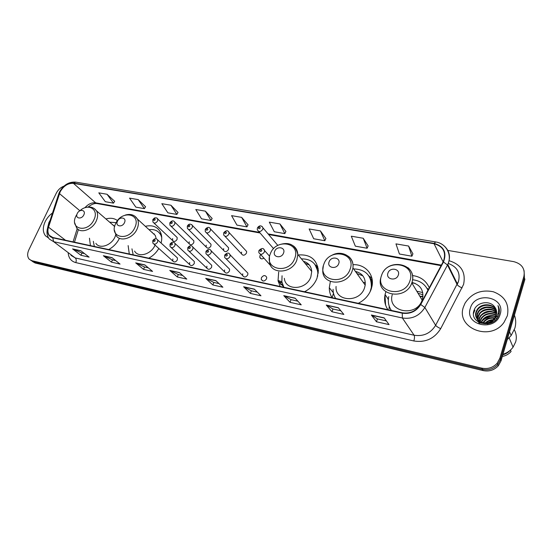<?xml version="1.0" encoding="UTF-8"?>
<svg xmlns="http://www.w3.org/2000/svg" width="553" height="553" viewBox="0 0 553 553"><rect width="100%" height="100%" fill="white"/><g stroke="black" fill="none" stroke-linecap="round" stroke-linejoin="round"><path stroke-width="0.83" d="M385.738 292.171L385.082 294.521C383.92 300.085 384.874 305.152 387.936 309.708M330.355 281.512L329.284 287.698C329.249 291.376 330.189 294.708 332.104 297.687L333.48 293.249M358.268 303.321C364.545 300.175 368.851 295.468 371.194 289.198L372.093 285.707C374.284 274.15 364.814 264.03 353.042 264.687M278.677 272.014L278.048 280.689L280.184 286.502M304.537 291.742C310.503 288.694 314.671 284.159 317.042 278.138L318.348 270.631C316.869 259.336 310.171 254.117 298.254 254.981M128.137 245.594L129.291 253.993M148.736 258.182C152.946 255.935 156.305 252.7 158.808 248.477M89.455 238.198L90.429 245.622M108.699 249.555C113.406 246.977 116.987 243.23 119.441 238.322M172.833 258.963L172.806 261.023C174.292 262.551 175.806 262.184 177.347 259.924L177.389 257.892L176.428 257.021M189.651 262.53L189.596 264.528C191.103 266.187 192.665 265.848 194.276 263.511L194.338 261.548L193.28 260.553M206.898 266.187L206.822 268.115C208.343 269.912 209.953 269.608 211.64 267.196L211.73 265.309L210.562 264.182M224.594 269.94L224.49 271.779C226.025 273.742 227.684 273.472 229.467 270.977L229.578 269.18L228.292 267.901M242.76 273.797L242.636 275.525C244.17 277.668 245.878 277.447 247.758 274.855L247.896 273.168L246.486 271.717M261.41 277.751L261.258 279.348C262.786 281.698 264.548 281.525 266.546 278.836L266.705 277.288C265.198 274.896 263.428 275.055 261.41 277.751M189.223 241.813L189.147 243.714C190.612 245.366 192.161 245.027 193.785 242.712L193.868 240.845L192.873 239.871M206.228 245.159L206.131 246.991C207.617 248.774 209.207 248.47 210.907 246.078L211.011 244.288L209.926 243.189M223.675 248.594L223.557 250.336C225.05 252.279 226.689 252.009 228.472 249.534L228.596 247.827L227.407 246.59M241.571 252.113L241.44 253.758C242.933 255.866 244.62 255.638 246.5 253.08L246.645 251.477L245.345 250.074M172.633 238.55L172.577 240.507C174.029 242.034 175.529 241.675 177.084 239.428L177.154 237.507L176.241 236.636M260.705 254.58L259.945 255.728L259.792 257.256C260.553 259.053 261.928 259.35 263.933 258.161M422.983 296.346L420.273 296.242M161.089 243.044C162.153 238.924 161.918 235.274 160.391 232.087C157.322 226.695 152.303 224.767 145.328 226.301M429.266 287.802C426.183 280.717 420.55 276.618 412.379 275.518M117.506 220.612C114.374 218.228 110.503 217.668 105.893 218.94M372.217 280.012L371.45 279.618M32.544 261.534L35.15 263.007L483.101 370.586C489.108 371.761 494.182 370.157 498.315 365.782L501.046 360.798L524.894 279.376L524.403 277.869L524.078 270.624M30.94 260.422L33.477 261.846L482.444 369.376C488.472 370.551 493.559 368.941 497.714 364.545L500.451 359.547L524.403 277.869L500.451 359.547L497.714 364.545C493.559 368.941 488.472 370.551 482.444 369.376L33.477 261.846L30.857 260.359M45.166 221.67C42.595 227.394 42.699 232.101 45.47 235.799L48.623 238.066L45.47 235.799C42.699 232.101 42.595 227.394 45.166 221.67C46.901 218.165 49.348 215.255 52.521 212.953C49.348 215.255 46.901 218.165 45.166 221.67M463.497 306.811C455.409 327.929 490.449 342.148 504.066 322.281L507.357 315.742C509.513 304.088 504.806 296.083 493.228 291.735C481.006 289.371 471.605 293.194 465.025 303.203L463.497 306.811C455.409 327.929 490.449 342.148 504.066 322.281L507.357 315.742C509.513 304.088 504.806 296.083 493.228 291.735C481.006 289.371 471.605 293.194 465.025 303.203L463.497 306.811M60.153 191.843C63.56 185.905 67.978 183.064 73.418 183.333L434.043 243.728C443.271 246.375 446.409 252.209 443.451 261.23L420.398 304.378C416.146 311.097 410.139 313.91 402.377 312.818L52.825 237.52L49.362 235.405C47.779 233.255 47.496 230.518 48.519 227.186L60.153 191.843M59.945 191.808L48.284 227.193C46.805 232.827 48.277 236.359 52.701 237.783L402.266 313.171C410.222 314.284 416.381 311.401 420.736 304.516L443.478 261.977C447.024 252.479 443.914 246.285 434.153 243.396L73.535 183.084C67.964 182.815 63.436 185.718 59.945 191.808M412.904 253.848L408.605 246.044L395.962 243.873L399.425 254L411.902 256.219L412.932 253.786M368.146 245.961L363.224 238.253L351.3 236.2L355.337 246.161L367.109 248.256L368.174 245.898M325.883 238.516L320.408 230.898L309.148 228.963L313.689 238.758L324.818 240.735L325.917 238.454M285.915 231.472L279.949 223.951L269.304 222.126L274.288 231.748L284.816 233.622L285.942 231.41M114.671 201.292L107.033 194.262L98.8 192.852L105.326 201.7L113.503 203.151L114.699 201.244M145.57 206.739L138.188 199.612L129.54 198.126L135.831 207.126L144.409 208.647L145.598 206.691M178.018 212.456L170.925 205.232L161.835 203.677L167.856 212.822L176.87 214.419L178.052 212.407M212.131 218.47L205.37 211.149L195.797 209.504L201.52 218.808L211.004 220.495L212.165 218.414M248.048 224.801L241.661 217.377L231.576 215.649L236.947 225.106L246.935 226.882L248.083 224.739M63.968 186.126C60.63 187.384 58.072 189.72 56.302 193.128L28.86 249.838C27.132 253.737 27.263 256.875 29.261 259.246L31.791 260.67L481.781 368.16C487.829 369.328 492.937 367.71 497.106 363.3L499.857 358.282L523.912 276.348C525.239 268.682 521.818 263.767 513.647 261.617L447.84 250.419M295.108 298.15L301.233 304.848L290.021 302.325L283.758 295.634L295.108 298.15M338.298 307.703L343.855 314.436L331.987 311.768L326.263 305.042L338.298 307.703M384.148 317.851L389.063 324.604L376.462 321.77L371.36 315.016L384.148 317.851M179.386 272.546L186.803 279.106L177.292 276.97L169.778 270.417L179.386 272.546M144.824 264.894L152.573 271.405L143.538 269.373L135.706 262.882L144.824 264.894M112.017 257.636L120.049 264.092L111.457 262.157L103.356 255.721L112.017 257.636M80.828 250.737L89.109 257.131L80.932 255.292L72.588 248.912L80.828 250.737M254.352 289.129L260.968 295.793L250.378 293.408L243.638 286.758L254.352 289.129M215.843 280.606L222.887 287.221L212.857 284.968L205.702 278.366L215.843 280.606M212.857 284.968L213.88 282.452M219.023 283.599L213.838 282.445L205.702 278.366M250.378 293.408L251.394 290.816M257.345 292.143L251.352 290.809L243.638 286.758M80.932 255.292L81.975 253.046M84.568 253.627L81.927 253.032L72.588 248.912M111.457 262.157L112.501 259.855M115.646 260.553L112.446 259.841L103.356 255.721M143.538 269.373L144.575 267.002M148.322 267.839L144.527 266.988L135.706 262.882M177.292 276.97L178.322 274.523M182.739 275.512L178.28 274.516L169.778 270.417M376.462 321.77L377.443 318.915M386.367 320.906L377.409 318.908L371.36 315.016M331.987 311.768L332.982 309.003M340.807 310.751L332.941 308.996L326.263 305.042M290.021 302.325L291.03 299.65M297.873 301.178L290.996 299.643L283.758 295.634M241.661 217.377L246.935 226.882M205.37 211.149L211.004 220.495M170.925 205.232L176.87 214.419M138.188 199.612L144.409 208.647M107.033 194.262L113.503 203.151M279.949 223.951L284.816 233.622M320.408 230.898L324.818 240.735M363.224 238.253L367.109 248.256M408.605 246.044L411.902 256.219M50.074 220.46L48.934 222.437L47.669 227.518M83.835 214.834C86.323 209.884 79.418 208.599 77.247 213.576C74.738 218.497 81.644 219.859 83.835 214.834M95.883 243.375C99.658 249.396 111.457 245.456 115.031 236.864L115.771 234.873M114.706 226.329L111.996 224.214M116.144 222.686L109.625 222.161M114.499 226.073L113.987 225.935M93.312 241.302L94.349 246.465M124.48 222.624C126.976 217.495 119.607 216.119 117.457 221.276C114.934 226.377 122.303 227.829 124.48 222.624M156.229 238.813L155.282 235.419L151.398 231.859M161.732 237.486L160.868 235.129C158.448 230.808 154.494 228.99 148.999 229.668M161.552 235.73L159.077 232.599M154.287 233.933L153.347 233.643M131.946 248.836L133.183 254.829M134.573 251.069C138.278 258.071 151.335 254.359 155.054 245.11M151.819 232.246L152.22 232.253M283.53 253.101C286.005 247.26 276.694 245.525 274.647 251.394C272.131 257.193 281.456 259.032 283.53 253.101M284.332 278.311C285.369 291.134 306.514 290.201 310.848 276.873L311.733 271.461C311.242 266.159 308.47 262.772 303.424 261.299M317.595 276.445L317.857 272.912C316.696 263.532 311.221 258.845 301.42 258.859M318.314 272.325L315.03 264.576M309.307 264.942L305.097 263.346M282.051 275.767L281.864 281.864L283.883 287.297M303.867 261.846L305.408 261.984M318.113 268.101L317.685 267.908M315.825 265.357L317.733 266.394M338.706 263.67C341.153 257.587 331.116 255.714 329.125 261.832C326.629 267.873 336.68 269.857 338.706 263.67M336.086 286.468C334.606 301.703 359.823 303.231 364.531 287.837L365.201 285.099C365.678 277.813 362.409 273.251 355.399 271.399M370.13 291.735L371.312 287.519C371.734 275.601 365.83 269.401 353.616 268.91M371.996 286.247C372.134 282.424 371.153 279.037 369.031 276.099M365.333 282.79L363.21 282.313M362.913 275.892L356.906 273.507M389.022 308.871L389.264 306.334M388.33 299.871L387.805 298.509M385.6 305.104L384.999 294.887M333.086 289.267C333.03 292.661 333.901 295.731 335.699 298.461M355.835 272.007L358.164 272.242M372.148 279.548L371.077 278.906M369.141 276.168L371.837 277.979M398.298 275.09C400.711 268.737 389.858 266.712 387.936 273.106C385.476 279.41 396.349 281.553 398.298 275.09M392.243 294.777C386.989 311.996 416.423 317.692 422.146 300.113L422.305 299.643C424.22 290.726 420.778 284.982 411.985 282.417C418.137 263.546 387.591 257.014 381.542 275.387M427.946 290.263C424.987 284.055 419.845 280.551 412.524 279.756M423.024 294.832L418.586 293.422M422.941 296.733L420.494 296.622M388.78 296.595C387.688 301.689 388.565 306.314 391.406 310.461M381.197 276.389L380.858 277.696C375.3 295.523 405.784 301.143 411.826 282.922L414.957 283.309M422.755 292.565L417.335 291.348M426.875 288.175L428.444 289.337M507.253 339.604L511.152 335.526L514.871 328.171C516.122 323.719 515.97 319.385 514.414 315.162M502.954 354.293C507.177 352.945 510.55 350.567 513.073 347.173L515.679 341.885C516.834 337.648 516.384 333.625 514.325 329.809M480.93 323.339L481.131 322.551M479.886 321.514L481.124 318.314C485.105 313.288 490.172 312.162 496.317 314.927M478.857 321.991L478.767 321.065M478.76 320.74L480.122 316.205C484.732 310.71 490.214 309.846 496.587 313.606M479.486 323.996L479.444 318.68L480.377 316.731C482.804 312.784 489.149 309.528 496.539 313.931M478.601 322.275L478.193 321.328M478.096 321.044L477.882 320.173M477.827 319.869L478.179 316.033L479.112 314.069C482.479 308.325 492.142 307.399 496.656 312.355M479.651 324.058C477.951 321.493 477.55 318.998 478.435 316.565L479.368 314.609C481.006 310.447 490.967 307.026 496.656 312.666M479.852 322.917L477.163 319.199M477.066 318.908L477.149 313.883L478.089 311.913C481.691 305.678 492.523 305.249 496.553 311.152M479.175 322.593L477.329 319.454M477.239 319.157L477.412 314.422L478.352 312.459C479.354 310.219 482.043 308.581 486.398 307.537C491.237 307.413 494.631 308.719 496.594 311.45M492.108 320.609L494.976 317.775L496.276 315.072C497.064 312.189 496.587 309.562 494.838 307.198C490.138 299.747 476.679 302.138 474.149 310.095C468.481 324.037 493.801 329.733 498.709 315.238L498.944 314.526C499.829 311.387 499.511 308.415 497.976 305.622C499 308.705 498.868 311.768 497.582 314.802C496.435 317.339 494.61 319.275 492.108 320.609L491.728 320.864C484.165 326.443 472.953 319.599 476.112 311.712L477.059 309.735C480.916 303.023 492.854 303.134 496.29 309.998M494.728 318.777C492.889 322.205 485.396 324.784 481.013 322.496C476.741 320.083 475.193 316.669 476.368 312.258L477.315 310.281C481.262 303.666 492.709 303.666 496.366 310.288M485.347 322.883C487.566 320.761 490.228 319.682 493.331 319.655M493.988 319.675L495.557 319.876M486.177 322.841C486.751 321.86 488.914 320.982 492.675 320.201M482.969 322.675L483.094 322.468C485.921 318.563 489.861 317.028 494.914 317.864M495.495 318.01L496.622 318.39M483.474 322.765C486.128 319.212 489.84 317.719 494.603 318.286M481.255 322.171L482.112 320.401C485.513 315.901 490.076 314.546 495.792 316.33M481.331 322.205L482.347 320.899C485.624 316.565 490.041 315.155 495.612 316.703M480.453 320.775L481.373 318.839C483.847 315.196 488.804 312.113 496.214 315.272M470.375 308.215C464.091 325.42 495.44 332.242 500.168 314.277C505.988 296.691 474.882 290.795 470.375 308.215M502.318 356.45C505.884 355.779 508.801 354.127 511.076 351.501L510.46 350.07M502.815 354.77C505.836 353.968 508.345 352.441 510.336 350.18M487.504 323.871L493.165 321.749M497.976 305.622L498.661 307.046M473.486 313.558L474.903 310.109L473.548 312.556M482.41 320.83C485.499 317.636 489.301 316.102 493.815 316.212M496.594 316.599L497.859 316.959M478.87 318.369L480.26 316.496M481.456 315.321C483.972 313.219 486.84 312.037 490.055 311.774M493.47 311.899L496.649 312.742M498.101 313.406L499.089 313.986M481.096 322.109L482.23 320.643M483.709 319.226L491.499 316.019M495.108 316.081L495.854 316.198M496.725 316.399L497.97 316.772M35.15 263.007L31.791 260.67M501.046 360.798L499.857 358.282M483.101 370.586L481.781 368.16M427.407 357.21L425.769 356.816M426.038 356.941L88.3 275.774M73.418 183.333L95.662 202.84C91.784 202.391 88.183 204.043 84.851 207.797M449.112 260.726C461.216 264.438 466.034 272.346 463.573 284.449L440.706 328.634C434.409 338.678 425.457 342.791 413.844 340.973L75.782 262.599C71.289 261.369 68.766 258.244 68.206 253.239M47.828 227.373L58.528 194.504L59.219 193.605M402.266 313.171L402.377 317.989L53.682 241.709L52.701 237.783M420.736 304.516L424.856 307.489C419.554 315.881 412.061 319.378 402.377 317.989L414.107 335.236C423.411 336.653 430.587 333.348 435.633 325.309L458.299 281.788M70.998 255.341L75.222 257.919L53.682 241.709L49.404 239.11C46.984 236.117 46.39 232.412 47.62 228.009L48.284 227.193M443.478 261.977L447.501 265.011L424.856 307.489L435.633 325.309C436.483 326.415 438.176 327.521 440.706 328.634M444.529 246.272C449.734 251.29 450.826 257.339 447.792 264.431L447.501 265.011L457.137 284.553C457.932 285.749 459.591 286.862 462.128 287.899M434.153 243.396L435.612 241.938L75.657 182.124L73.535 183.084M523.912 276.348L524.403 277.869M75.782 262.599C76.549 260.594 76.362 259.039 75.222 257.919L414.107 335.236C414.688 336.452 414.598 338.367 413.844 340.973M434.043 243.728L443.119 261.88M441.391 265.122L268.081 233.898M259.551 232.364L95.662 202.84L97.1 203.566C94.528 203.138 91.535 204.299 88.107 207.057M59.448 193.598L79.915 210.783C88.252 202.757 99.181 209.359 94.003 219.61C87.968 233.49 69.014 229.53 75.92 216.105L76.521 214.958M48.519 227.186L65.482 240.251M77.213 228.589L73.079 241.882M216.023 280.779L205.972 278.553M179.573 272.712L170.061 270.604M145.024 265.06L136.003 263.069M112.218 257.802L103.66 255.908M81.042 250.903L72.899 249.099M254.525 289.302L243.894 286.945M295.261 298.316L284 295.827M338.436 307.876L326.484 305.228M384.273 318.023L371.561 315.21M74.738 222.907L76.604 227.85C80.385 233.967 92.489 229.806 96.257 220.986C97.985 217.025 98.047 213.617 96.436 210.769L94.217 208.536M134.87 227.532C141.596 213.403 121.39 209.787 115.584 223.792C108.644 237.693 128.87 241.917 134.87 227.532M114.43 230.242L116.047 235.315C119.759 242.477 133.225 238.488 137.109 228.935C138.685 225.23 138.789 221.94 137.434 219.071L134.752 216.099M161.269 234.431L159.285 232.82M294.68 258.521C301.302 242.449 275.85 237.894 270.341 253.799C263.394 269.56 288.956 274.896 294.68 258.521M269.463 257.394L269.498 261.769C270.452 274.959 292.267 273.797 296.85 260.028L297.818 254.449C297.611 250.786 296.125 247.931 293.353 245.878M318.238 269L314.885 264.382M350.09 269.263C356.63 252.514 329.222 247.606 323.871 264.175C316.952 280.592 344.512 286.343 350.09 269.263M323.353 265.91L322.834 269.664C321.175 285.389 347.243 286.731 352.22 270.804L352.938 267.97C353.526 263.076 352.019 259.191 348.411 256.309M368.899 275.906L372.335 281.809L368.768 275.705M409.925 280.862C416.347 263.373 386.741 258.071 381.591 275.366C374.74 292.489 404.54 298.71 409.925 280.862M422.146 300.113L411.826 282.922L411.999 282.438C413.727 276.452 412.372 271.523 407.934 267.659M428.112 289.952L426.937 288.279M391.089 309.998L391.317 310.44M157.052 218.228L157.702 218.974L157.612 220.951C155.981 223.274 154.432 223.661 152.967 222.112L152.801 219.776M153.616 219.486C153.644 220.668 154.149 220.758 155.137 219.769C155.11 218.587 154.598 218.497 153.616 219.486M174.147 221.366L174.845 222.209L174.734 224.124C173.034 226.53 171.437 226.889 169.951 225.209L169.819 222.949M170.677 222.645C170.718 223.841 171.236 223.937 172.239 222.928C172.197 221.732 171.672 221.635 170.677 222.645M191.691 224.594L192.437 225.541L192.313 227.387C190.529 229.868 188.891 230.2 187.384 228.375L187.294 226.212M188.193 225.88C188.248 227.096 188.78 227.193 189.797 226.177C189.741 224.96 189.202 224.864 188.193 225.88M209.711 227.912L210.506 228.97L210.361 230.732C208.495 233.304 206.801 233.594 205.287 231.617L205.232 229.557M206.179 229.205C206.255 230.442 206.801 230.546 207.824 229.509C207.755 228.278 207.202 228.175 206.179 229.205M228.23 231.313L229.073 232.516L228.907 234.175C226.937 236.829 225.195 237.085 223.675 234.928L223.661 232.993M224.656 232.626C224.746 233.878 225.313 233.981 226.35 232.937C226.26 231.679 225.693 231.576 224.656 232.626M262.094 226.419L262.986 227.877L262.793 229.274C260.622 232.08 258.797 232.246 257.318 229.772L257.366 228.126M258.458 227.698C258.576 228.97 259.163 229.073 260.221 228.009C260.097 226.737 259.509 226.633 258.458 227.698M177.389 257.892L157.681 239.933L157.605 242.02C155.994 244.364 154.432 244.758 152.925 243.202L152.732 240.783M155.103 240.838C155.068 239.622 154.557 239.518 153.554 240.527C153.582 241.737 154.1 241.841 155.103 240.838M174.333 242.649L175.066 243.493L174.976 245.518C173.283 247.938 171.679 248.311 170.144 246.624L169.999 244.281M172.446 244.322C172.405 243.092 171.872 242.988 170.863 244.004C170.905 245.235 171.43 245.345 172.446 244.322M192.14 246.209L192.921 247.17L192.81 249.113C191.041 251.622 189.375 251.954 187.833 250.115L187.723 247.868M190.26 247.903C190.197 246.652 189.658 246.541 188.628 247.578C188.691 248.829 189.23 248.94 190.26 247.903M210.423 249.866L211.267 250.951L211.128 252.811C209.262 255.403 207.555 255.7 205.993 253.696L205.93 251.56M208.557 251.587C208.481 250.315 207.928 250.198 206.884 251.249C206.96 252.521 207.52 252.631 208.557 251.587M229.219 253.62L230.117 254.864L229.958 256.606C227.988 259.295 226.218 259.544 224.656 257.352L224.642 255.348M227.366 255.368C227.269 254.076 226.702 253.958 225.645 255.023C225.735 256.316 226.308 256.426 227.366 255.368M263.615 249.044L264.569 250.578L264.375 252.03C262.184 254.885 260.332 255.037 258.818 252.486L258.873 250.799M261.763 250.765C261.638 249.451 261.044 249.334 259.972 250.419C260.097 251.733 260.691 251.843 261.763 250.765M278.698 282.023L282.825 285.251M282.051 282.825L278.256 281.754M278.014 280.468L281.85 281.767M388.365 299.325L385.082 294.521M333.376 292.758L329.284 287.698M283.489 286.627L278.048 280.689M153.886 244.067L172.806 261.023M171.209 247.599L189.596 264.528M189.002 251.228L206.822 268.115M207.285 254.954L224.49 271.779M226.08 258.79L242.636 275.525M262.793 280.952L261.258 279.348M170.953 226.17L189.147 243.714M188.483 229.46L206.131 246.991M206.483 232.841L223.557 250.336M224.981 236.318L241.44 253.758M153.879 222.97L172.577 240.507M261.189 258.79L259.792 257.256M498.315 365.782L497.106 363.3M88.763 275.933L87.837 275.664M448.207 263.415C457.331 266.857 460.711 273.016 458.354 281.892L457.421 284L447.792 264.431C452.375 254.67 446.057 243.368 435.612 241.938M59.358 192.306L58.749 193.813M59.565 191.87C63.56 184.923 68.925 181.674 75.657 182.124M49.362 235.405L51.678 237.161M78.381 229.578L74.468 242.186M441.1 265.661L268.613 234.527M260.09 232.986L97.1 203.566M114.658 226.516L96.436 210.769C93.844 207.361 90.236 206.29 85.604 207.555M155.282 235.419L137.434 219.071C134.676 214.868 130.612 213.534 125.241 215.082M161.552 235.765L160.868 235.129M311.733 271.461L297.818 254.449C295.461 244.64 289.164 241.447 278.933 244.875M318.217 273.355L317.857 272.912M317.961 268.412L314.975 264.5M365.201 285.099L352.938 267.97C354.577 256.689 341.415 249.341 331.482 255.541M371.595 287.919L371.312 287.519M411.826 282.922L411.985 282.417M428.084 290.007L427.13 288.611M482.354 320.92L482.112 320.401M481.373 318.832L481.124 318.314M480.37 316.731L480.122 316.205M479.368 314.609L479.112 314.069M478.352 312.459L478.089 311.913M477.315 310.281L477.059 309.735M513.073 347.173L509.14 337.855M511.152 335.526L509.569 331.703M177.154 237.507L157.702 218.974C157.342 217.979 156.264 217.647 154.467 217.986L152.925 219.486M193.868 240.845L174.845 222.209C173.545 220.288 171.921 220.433 169.951 222.638M211.011 244.288L192.437 225.541C190.591 223.571 188.919 223.682 187.426 225.88M228.596 247.827L210.506 228.97C209.297 226.751 207.582 226.827 205.377 229.205M246.645 251.477L229.073 232.516C227.954 230.131 226.198 230.166 223.806 232.626M273.611 248.691L258.769 231.458M277.827 245.421L262.986 227.877C261.382 225.237 259.557 225.182 257.525 227.712M157.681 239.933C156.229 238.156 154.626 238.35 152.856 240.507M194.338 261.548L175.066 243.493C173.642 241.571 171.99 241.73 170.124 243.984M211.73 265.309L192.921 247.17C191.559 245.09 189.866 245.221 187.854 247.557M229.578 269.18L211.267 250.951C209.981 248.719 208.246 248.809 206.062 251.228M247.896 273.168L230.117 254.864C228.907 252.451 227.131 252.493 224.781 254.995M269.622 256.288L264.569 250.578C263.657 247.882 261.811 247.82 259.018 250.405M270.852 265.834L260.415 254.262M282.839 285.293L280.578 284.297"/></g></svg>
